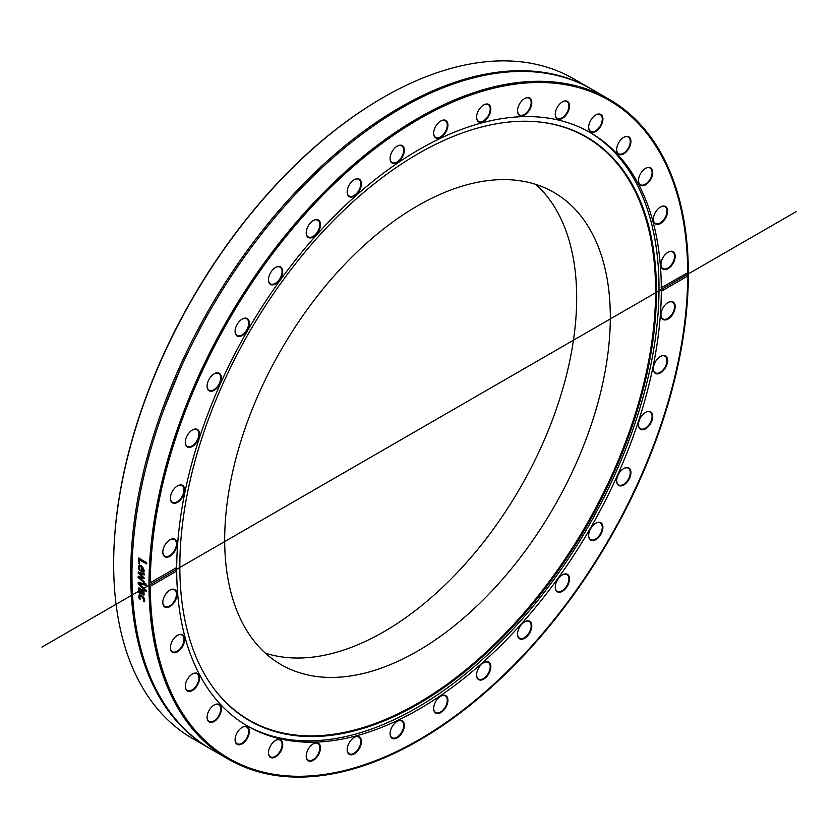 <?xml version="1.0" encoding="UTF-8"?>
<svg xmlns="http://www.w3.org/2000/svg" width="838" height="838" viewBox="0 0 838 838"><rect width="100%" height="100%" fill="white"/><g stroke="black" fill="none" stroke-linecap="round" stroke-linejoin="round"><path stroke-width="1.26" d="M382.683 97.774A380.023 219.409 120 0 0 382.358 97.952A380.023 219.409 120 0 0 113.654 563.377A380.023 219.409 120 0 0 113.654 563.754M209.594 748.344L192.541 738.508A380.923 219.933 -60 0 1 113.654 564.121A380.923 219.933 -60 0 1 383.008 97.585A380.923 219.933 -60 0 1 573.475 78.72L590.518 88.556A380.923 219.933 120 0 0 296.977 190.614A380.923 219.933 120 0 0 130.697 573.967A380.923 219.933 120 0 0 209.594 748.344A380.923 219.933 120 0 0 210.223 748.711M591.146 88.922A380.923 219.933 120 0 0 590.518 88.556M148.996 585.333L148.996 583.73L150.285 582.745A380.023 219.409 -60 0 1 419 119.101A380.023 219.409 -60 0 1 687.715 272.465L687.715 276.037A380.023 219.409 -60 0 1 419 739.671A380.023 219.409 -60 0 1 150.285 586.307L148.996 585.333A380.923 219.933 120 0 0 227.894 758.914A380.923 219.933 120 0 0 418.361 740.048A380.923 219.933 120 0 0 418.686 739.86M144.063 581.677A380.923 219.933 120 0 0 144.063 582.672L138.176 577.55A380.923 219.933 -60 0 1 138.186 576.492L142.732 577.445L138.218 573.171A380.923 219.933 -60 0 1 138.228 572.113L144.146 573.747A380.923 219.933 120 0 0 144.126 574.952L139.548 573.538L144.084 577.78A380.923 219.933 120 0 0 144.073 578.733L139.506 577.759L144.063 581.52A380.923 219.933 120 0 0 144.063 581.677M687.715 276.037L661.297 291.278L661.297 287.717L687.715 272.706A380.923 219.933 120 0 0 608.817 99.125L591.775 89.278A380.923 219.933 120 0 0 298.234 191.336A380.923 219.933 120 0 0 131.954 574.69A380.923 219.933 120 0 0 210.851 749.067L227.894 758.914M608.817 99.125A380.923 219.933 120 0 0 315.601 200.837A380.923 219.933 120 0 0 148.996 583.73M146.095 590.193A380.923 219.933 120 0 0 146.126 591.408L138.218 583.793A380.923 219.933 -60 0 1 138.207 582.504L146.022 583.929A380.923 219.933 120 0 0 146.032 585.217L139.537 583.95L146.095 590.193M139.401 564.005L138.48 563.471A380.923 219.933 -60 0 1 138.731 558.087L146.566 562.612A380.923 219.933 120 0 0 146.503 563.848L139.59 559.857A380.923 219.933 120 0 0 139.401 564.005M138.333 568.677L139.108 565.147L141.371 565.545L144.398 570.563L143.686 572.176L141.119 571.474A380.923 219.933 -60 0 1 141.255 566.687L139.663 566.394L139.077 567.755L139.726 570.469A380.923 219.933 120 0 0 139.726 570.542L138.333 568.677L139.276 565.074M144.021 594.98L138.469 592.476A380.923 219.933 -60 0 1 138.417 591.356L139.045 591.712L138.186 589.093L138.658 587.962L139.988 588.15L141.748 590.361L142.481 593.702L143.35 593.765L143.057 590.518A380.923 219.933 -60 0 1 143.047 590.444L144.063 591.031L143.906 595.064M142.481 593.702L143.675 593.566L143.371 590.319M138.741 597.756L139.171 594.802L141.444 595.273L143.769 597.452L144.681 600.134L144.335 601.81L143.225 601.171A380.923 219.933 -60 0 1 143.225 601.108L143.811 599.61L141.496 596.426L139.737 596.069L140.208 599.369A380.923 219.933 120 0 0 140.218 599.432L138.741 597.756L139.496 594.592M149.876 582.955L176.703 567.494L175.928 568.834L176.703 571.055L150.285 586.307M146.346 585.029L139.537 583.95M146.441 591.209L138.542 583.604L138.521 582.316M139.726 563.838L138.794 563.304L139.045 557.919M146.828 563.691L139.59 559.857M143.413 570.888L143.487 568.206L142.01 567.127A380.923 219.933 120 0 0 141.905 570.772L143.277 570.971M143.089 571.066L143.172 568.374L142.01 567.127M140.04 570.364L138.658 568.499M144.01 572.008L141.433 571.296L141.58 566.519L139.831 566.331M144.398 578.555L139.506 577.759M144.45 574.774L139.548 573.538M142.732 577.445L138.532 572.983L138.553 571.935M144.387 582.483L138.5 577.372L138.5 576.314M139.108 590.025L139.873 592.194L141.507 593.136L140.093 589.355L139.108 590.025L140.417 589.156L139.433 589.826L140.417 589.156L141.193 591M141.517 590.8L141.507 593.136M144.346 594.77L138.783 592.277L138.741 591.157M142.806 593.503L143.675 593.566L142.806 593.503M139.045 591.712L138.982 587.763M140.533 599.222L139.066 597.546M144.66 601.6L143.549 600.961L144.136 599.411L141.811 596.216L139.716 596.855M661.088 287.811L661.297 287.717A342.658 197.841 120 0 0 590.329 132.634A342.658 197.841 120 0 0 326.988 223.683A342.658 197.841 120 0 0 176.703 567.494M170.805 495.153A10.087 5.824 120 0 0 170.376 498.212A10.087 5.824 120 0 0 177.509 502.329A10.087 5.824 120 0 0 184.643 489.979A10.087 5.824 120 0 0 177.509 485.862A10.087 5.824 120 0 0 170.805 495.153M208.735 379.907A10.087 5.824 120 0 0 207.07 386.161A10.087 5.824 120 0 0 214.203 390.278A10.087 5.824 120 0 0 221.337 377.928A10.087 5.824 120 0 0 214.203 373.8A10.087 5.824 120 0 0 208.735 379.907M272.036 270.622A10.087 5.824 120 0 0 268.464 279.819A10.087 5.824 120 0 0 275.597 283.935A10.087 5.824 120 0 0 282.731 271.585A10.087 5.824 120 0 0 275.597 267.458A10.087 5.824 120 0 0 272.036 270.622M353.049 180.495A10.087 5.824 120 0 0 347.162 192.017A10.087 5.824 120 0 0 354.296 196.134A10.087 5.824 120 0 0 361.429 183.773A10.087 5.824 120 0 0 354.296 179.657A10.087 5.824 120 0 0 353.049 180.495M442.024 120.389A10.087 5.824 120 0 0 440.788 120.976A10.087 5.824 120 0 0 433.655 133.336A10.087 5.824 120 0 0 440.379 137.683A10.087 5.824 120 0 0 447.88 126.088A10.087 5.824 120 0 0 442.024 120.389M528.223 97.554A10.087 5.824 120 0 0 524.661 98.507A10.087 5.824 120 0 0 517.528 110.867A10.087 5.824 120 0 0 528.223 111.821A10.087 5.824 120 0 0 528.223 97.554M601.255 114.743A10.087 5.824 120 0 0 595.787 114.953A10.087 5.824 120 0 0 588.653 127.303A10.087 5.824 120 0 0 598.227 129.523A10.087 5.824 120 0 0 601.255 114.743M652.289 169.873A10.087 5.824 120 0 0 645.585 168.323A10.087 5.824 120 0 0 638.451 180.683A10.087 5.824 120 0 0 646.831 183.962A10.087 5.824 120 0 0 652.289 169.873M675.198 256.313A10.087 5.824 120 0 0 668.064 252.196A10.087 5.824 120 0 0 660.931 264.557A10.087 5.824 120 0 0 668.064 268.673A10.087 5.824 120 0 0 675.198 256.313M667.519 209.762A10.087 5.824 120 0 0 660.491 207.007A10.087 5.824 120 0 0 653.357 219.367A10.087 5.824 120 0 0 661.119 223.097A10.087 5.824 120 0 0 667.519 209.762M629.977 137.882A10.087 5.824 120 0 0 623.797 137.327A10.087 5.824 120 0 0 616.663 149.688A10.087 5.824 120 0 0 625.64 152.453A10.087 5.824 120 0 0 629.977 137.882M566.991 101.157A10.087 5.824 120 0 0 562.403 101.88A10.087 5.824 120 0 0 555.269 114.24A10.087 5.824 120 0 0 565.42 115.843A10.087 5.824 120 0 0 566.991 101.157M486.145 104.027A10.087 5.824 120 0 0 483.704 104.939A10.087 5.824 120 0 0 476.571 117.299A10.087 5.824 120 0 0 482.877 121.835A10.087 5.824 120 0 0 490.649 111.066A10.087 5.824 120 0 0 486.145 104.027M397.212 146.137L397.212 146.137A10.087 5.824 120 0 0 390.079 158.497A10.087 5.824 120 0 0 397.212 162.614A10.087 5.824 120 0 0 404.345 150.264A10.087 5.824 120 0 0 397.212 146.137L397.212 146.137M310.898 222.416A10.087 5.824 120 0 0 306.205 232.87A10.087 5.824 120 0 0 313.339 236.986A10.087 5.824 120 0 0 320.472 224.626A10.087 5.824 120 0 0 313.339 220.509A10.087 5.824 120 0 0 310.898 222.416M237.625 323.657A10.087 5.824 120 0 0 235.08 331.439A10.087 5.824 120 0 0 242.213 335.556A10.087 5.824 120 0 0 249.347 323.206A10.087 5.824 120 0 0 242.213 319.079A10.087 5.824 120 0 0 237.625 323.657M186.235 437.656A10.087 5.824 120 0 0 185.282 442.317A10.087 5.824 120 0 0 192.415 446.445A10.087 5.824 120 0 0 199.549 434.084A10.087 5.824 120 0 0 192.415 429.967A10.087 5.824 120 0 0 186.235 437.656M162.918 550.65A10.087 5.824 120 0 0 162.802 552.137A10.087 5.824 120 0 0 169.936 556.264A10.087 5.824 120 0 0 177.069 543.904A10.087 5.824 120 0 0 169.936 539.787A10.087 5.824 120 0 0 162.918 550.65M176.703 571.055A342.658 197.841 120 0 0 247.671 726.148A342.658 197.841 120 0 0 511.012 635.089A342.658 197.841 120 0 0 661.297 291.278M675.082 308.133A10.087 5.824 120 0 0 668.064 302.518A10.087 5.824 120 0 0 660.931 314.879A10.087 5.824 120 0 0 667.436 319.32A10.087 5.824 120 0 0 675.082 308.133M651.765 421.126A10.087 5.824 120 0 0 651.765 412.893A10.087 5.824 120 0 0 645.585 412.338A10.087 5.824 120 0 0 638.451 424.698A10.087 5.824 120 0 0 643.741 429.601A10.087 5.824 120 0 0 651.765 421.126M600.375 535.126A10.087 5.824 120 0 0 602.491 524.766A10.087 5.824 120 0 0 595.787 523.216A10.087 5.824 120 0 0 588.653 535.576A10.087 5.824 120 0 0 592.77 540.667A10.087 5.824 120 0 0 600.375 535.126M527.102 636.367A10.087 5.824 120 0 0 531.69 624.54A10.087 5.824 120 0 0 524.661 621.796A10.087 5.824 120 0 0 517.528 634.146A10.087 5.824 120 0 0 527.102 636.367M440.788 712.635A10.087 5.824 120 0 0 447.921 700.285A10.087 5.824 120 0 0 440.788 696.158A10.087 5.824 120 0 0 433.655 708.519A10.087 5.824 120 0 0 440.788 712.635M351.855 754.755A10.087 5.824 120 0 0 361.314 742.971A10.087 5.824 120 0 0 354.296 737.367A10.087 5.824 120 0 0 347.162 749.717A10.087 5.824 120 0 0 351.855 754.755M271.009 757.625A10.087 5.824 120 0 0 282.301 747.611A10.087 5.824 120 0 0 275.597 740.425A10.087 5.824 120 0 0 268.464 752.786A10.087 5.824 120 0 0 271.009 757.625M208.023 720.9A10.087 5.824 120 0 0 216.644 719.549A10.087 5.824 120 0 0 221.232 707.722A10.087 5.824 120 0 0 214.203 704.978A10.087 5.824 120 0 0 207.07 717.328A10.087 5.824 120 0 0 208.023 720.9M170.481 649.021A10.087 5.824 120 0 0 178.337 651.241A10.087 5.824 120 0 0 184.632 638.944A10.087 5.824 120 0 0 177.509 635.298A10.087 5.824 120 0 0 170.376 647.648A10.087 5.824 120 0 0 170.481 649.021M162.802 602.459A10.087 5.824 120 0 0 169.936 606.586A10.087 5.824 120 0 0 177.069 594.226A10.087 5.824 120 0 0 169.936 590.109A10.087 5.824 120 0 0 162.802 602.459M185.711 688.899A10.087 5.824 120 0 0 194.06 689.276A10.087 5.824 120 0 0 199.496 677.167A10.087 5.824 120 0 0 192.415 673.972A10.087 5.824 120 0 0 185.282 686.332A10.087 5.824 120 0 0 185.711 688.899M236.745 744.039A10.087 5.824 120 0 0 248.677 735.335A10.087 5.824 120 0 0 242.213 727.353A10.087 5.824 120 0 0 235.08 739.713A10.087 5.824 120 0 0 236.745 744.039M309.777 761.229A10.087 5.824 120 0 0 320.231 750.188A10.087 5.824 120 0 0 313.339 743.798A10.087 5.824 120 0 0 306.205 756.148A10.087 5.824 120 0 0 309.777 761.229M395.976 738.393A10.087 5.824 120 0 0 404.314 726.179A10.087 5.824 120 0 0 397.212 721.319A10.087 5.824 120 0 0 390.079 733.679A10.087 5.824 120 0 0 395.976 738.393M484.951 678.277A10.087 5.824 120 0 0 490.817 666.063A10.087 5.824 120 0 0 483.704 662.649A10.087 5.824 120 0 0 476.571 674.999A10.087 5.824 120 0 0 484.951 678.277M565.964 588.15A10.087 5.824 120 0 0 569.295 576.973A10.087 5.824 120 0 0 562.403 574.837A10.087 5.824 120 0 0 555.269 587.197A10.087 5.824 120 0 0 565.964 588.15M629.265 478.875A10.087 5.824 120 0 0 630.26 469.521A10.087 5.824 120 0 0 623.797 468.494A10.087 5.824 120 0 0 616.663 480.855A10.087 5.824 120 0 0 621.356 485.883A10.087 5.824 120 0 0 629.265 478.875M667.195 363.629A10.087 5.824 120 0 0 660.491 356.443A10.087 5.824 120 0 0 653.357 368.804A10.087 5.824 120 0 0 659.255 373.507A10.087 5.824 120 0 0 667.195 363.629M246.529 725.478A342.658 197.841 120 0 0 588.035 526.976A342.658 197.841 120 0 0 589.177 131.975M169.779 539.882A9.637 5.562 -60 0 1 174.44 539.494A9.637 5.562 -60 0 1 176.326 545.329A9.637 5.562 -60 0 1 171.664 554.159A9.637 5.562 -60 0 1 164.803 556.181A9.637 5.562 -60 0 1 162.802 551.949M177.342 485.956A9.637 5.562 -60 0 1 182.003 485.569A9.637 5.562 -60 0 1 183.585 492.901A9.637 5.562 -60 0 1 172.366 502.255A9.637 5.562 -60 0 1 170.376 498.023M192.248 430.062A9.637 5.562 -60 0 1 196.909 429.674A9.637 5.562 -60 0 1 197.988 438.546A9.637 5.562 -60 0 1 187.272 446.361A9.637 5.562 -60 0 1 185.282 442.129M214.036 373.905A9.637 5.562 -60 0 1 218.697 373.518A9.637 5.562 -60 0 1 219.095 383.898A9.637 5.562 -60 0 1 209.06 390.204A9.637 5.562 -60 0 1 207.07 385.972M242.056 319.184A9.637 5.562 -60 0 1 246.707 318.796A9.637 5.562 -60 0 1 246.278 330.633A9.637 5.562 -60 0 1 237.081 335.483A9.637 5.562 -60 0 1 235.08 331.251M275.44 267.563A9.637 5.562 -60 0 1 280.091 267.175A9.637 5.562 -60 0 1 278.687 280.363A9.637 5.562 -60 0 1 270.464 283.862A9.637 5.562 -60 0 1 268.464 279.63M313.182 220.604A9.637 5.562 -60 0 1 317.832 220.216A9.637 5.562 -60 0 1 315.35 234.609A9.637 5.562 -60 0 1 308.206 236.903A9.637 5.562 -60 0 1 306.205 232.681M354.128 179.751A9.637 5.562 -60 0 1 358.79 179.363A9.637 5.562 -60 0 1 360.466 186.319A9.637 5.562 -60 0 1 355.155 194.772A9.637 5.562 -60 0 1 349.153 196.05A9.637 5.562 -60 0 1 347.162 191.829M397.044 146.241A9.637 5.562 -60 0 1 401.706 145.854A9.637 5.562 -60 0 1 403.183 153.574A9.637 5.562 -60 0 1 396.887 162.059A9.637 5.562 -60 0 1 392.069 162.541A9.637 5.562 -60 0 1 390.079 158.309M440.631 121.081A9.637 5.562 -60 0 1 441.647 120.599A9.637 5.562 -60 0 1 445.282 120.693A9.637 5.562 -60 0 1 446.507 129.178A9.637 5.562 -60 0 1 439.29 137.463A9.637 5.562 -60 0 1 435.655 137.38A9.637 5.562 -60 0 1 433.655 133.148M483.547 105.033A9.637 5.562 -60 0 1 485.715 104.258A9.637 5.562 -60 0 1 488.208 104.645A9.637 5.562 -60 0 1 489.13 113.905A9.637 5.562 -60 0 1 481.054 121.73A9.637 5.562 -60 0 1 478.571 121.332A9.637 5.562 -60 0 1 476.571 117.111M524.494 98.601A9.637 5.562 -60 0 1 527.741 97.784A9.637 5.562 -60 0 1 529.155 98.214A9.637 5.562 -60 0 1 529.742 108.228A9.637 5.562 -60 0 1 520.932 115.34A9.637 5.562 -60 0 1 519.518 114.9A9.637 5.562 -60 0 1 517.528 110.679M562.235 101.974A9.637 5.562 -60 0 1 566.457 101.377A9.637 5.562 -60 0 1 566.897 101.587A9.637 5.562 -60 0 1 567.106 112.344A9.637 5.562 -60 0 1 557.699 118.483A9.637 5.562 -60 0 1 557.26 118.273A9.637 5.562 -60 0 1 555.269 114.052M595.619 115.047A9.637 5.562 -60 0 1 600.28 114.659A9.637 5.562 -60 0 1 600.678 114.932A9.637 5.562 -60 0 1 600.071 126.15A9.637 5.562 -60 0 1 590.643 131.346A9.637 5.562 -60 0 1 590.245 131.074A9.637 5.562 -60 0 1 588.653 127.114M623.64 137.422A9.637 5.562 -60 0 1 628.291 137.034A9.637 5.562 -60 0 1 629.38 138.04A9.637 5.562 -60 0 1 627.62 149.227A9.637 5.562 -60 0 1 618.664 153.721A9.637 5.562 -60 0 1 617.575 152.715A9.637 5.562 -60 0 1 616.663 149.499M645.428 168.428A9.637 5.562 -60 0 1 650.079 168.04A9.637 5.562 -60 0 1 651.671 169.988A9.637 5.562 -60 0 1 648.926 180.903A9.637 5.562 -60 0 1 640.452 184.727A9.637 5.562 -60 0 1 638.86 182.768A9.637 5.562 -60 0 1 638.451 180.495M660.334 207.101A9.637 5.562 -60 0 1 664.984 206.714A9.637 5.562 -60 0 1 666.88 209.825A9.637 5.562 -60 0 1 663.319 220.226A9.637 5.562 -60 0 1 655.358 223.4A9.637 5.562 -60 0 1 653.462 220.3A9.637 5.562 -60 0 1 653.357 219.179M667.896 252.29A9.637 5.562 -60 0 1 672.558 251.903A9.637 5.562 -60 0 1 674.548 256.313A9.637 5.562 -60 0 1 670.348 266.013A9.637 5.562 -60 0 1 662.921 268.589A9.637 5.562 -60 0 1 660.931 264.368M667.896 302.612A9.637 5.562 -60 0 1 672.558 302.225A9.637 5.562 -60 0 1 674.443 308.059A9.637 5.562 -60 0 1 669.792 316.89A9.637 5.562 -60 0 1 662.921 318.911A9.637 5.562 -60 0 1 660.931 314.69M660.334 356.538A9.637 5.562 -60 0 1 664.984 356.15A9.637 5.562 -60 0 1 666.577 363.493A9.637 5.562 -60 0 1 655.358 372.837A9.637 5.562 -60 0 1 653.357 368.615M645.428 412.432A9.637 5.562 -60 0 1 650.079 412.045A9.637 5.562 -60 0 1 651.168 420.917A9.637 5.562 -60 0 1 640.452 428.731A9.637 5.562 -60 0 1 638.451 424.51M623.64 468.599A9.637 5.562 -60 0 1 628.291 468.212A9.637 5.562 -60 0 1 628.699 478.592A9.637 5.562 -60 0 1 618.664 484.898A9.637 5.562 -60 0 1 616.663 480.666M595.619 523.321A9.637 5.562 -60 0 1 600.28 522.933A9.637 5.562 -60 0 1 599.84 534.77A9.637 5.562 -60 0 1 590.643 539.62A9.637 5.562 -60 0 1 588.653 535.388M562.235 574.941A9.637 5.562 -60 0 1 566.897 574.554A9.637 5.562 -60 0 1 565.482 587.742A9.637 5.562 -60 0 1 557.26 591.24A9.637 5.562 -60 0 1 555.269 587.009M524.494 621.89A9.637 5.562 -60 0 1 529.155 621.503A9.637 5.562 -60 0 1 526.673 635.895A9.637 5.562 -60 0 1 519.518 638.189A9.637 5.562 -60 0 1 517.528 633.957M483.547 662.743A9.637 5.562 -60 0 1 488.208 662.355A9.637 5.562 -60 0 1 489.884 669.311A9.637 5.562 -60 0 1 484.574 677.764A9.637 5.562 -60 0 1 478.571 679.042A9.637 5.562 -60 0 1 476.571 674.81M440.631 696.263A9.637 5.562 -60 0 1 445.282 695.875A9.637 5.562 -60 0 1 446.759 703.595A9.637 5.562 -60 0 1 440.474 712.08A9.637 5.562 -60 0 1 435.655 712.562A9.637 5.562 -60 0 1 433.655 708.33M397.044 721.424A9.637 5.562 -60 0 1 398.071 720.942A9.637 5.562 -60 0 1 401.706 721.036A9.637 5.562 -60 0 1 402.931 729.521A9.637 5.562 -60 0 1 395.704 737.807A9.637 5.562 -60 0 1 392.069 737.723A9.637 5.562 -60 0 1 390.079 733.491M354.128 737.461A9.637 5.562 -60 0 1 356.297 736.675A9.637 5.562 -60 0 1 358.79 737.073A9.637 5.562 -60 0 1 359.712 746.323A9.637 5.562 -60 0 1 351.646 754.158A9.637 5.562 -60 0 1 349.153 753.76A9.637 5.562 -60 0 1 347.162 749.528M313.182 743.893A9.637 5.562 -60 0 1 316.429 743.065A9.637 5.562 -60 0 1 317.832 743.505A9.637 5.562 -60 0 1 318.419 753.519A9.637 5.562 -60 0 1 309.61 760.632A9.637 5.562 -60 0 1 308.206 760.192A9.637 5.562 -60 0 1 306.205 755.96M275.44 740.52A9.637 5.562 -60 0 1 279.662 739.923A9.637 5.562 -60 0 1 280.091 740.132A9.637 5.562 -60 0 1 280.301 750.89A9.637 5.562 -60 0 1 270.894 757.028A9.637 5.562 -60 0 1 270.464 756.819A9.637 5.562 -60 0 1 268.464 752.597M242.056 727.447A9.637 5.562 -60 0 1 246.707 727.059A9.637 5.562 -60 0 1 247.116 727.332A9.637 5.562 -60 0 1 246.498 738.55A9.637 5.562 -60 0 1 237.081 743.746A9.637 5.562 -60 0 1 236.672 743.474A9.637 5.562 -60 0 1 235.08 739.525M214.036 705.072A9.637 5.562 -60 0 1 218.697 704.685A9.637 5.562 -60 0 1 219.776 705.69A9.637 5.562 -60 0 1 218.027 716.878A9.637 5.562 -60 0 1 209.06 721.371A9.637 5.562 -60 0 1 207.981 720.366A9.637 5.562 -60 0 1 207.07 717.139M192.248 674.077A9.637 5.562 -60 0 1 196.909 673.689A9.637 5.562 -60 0 1 198.491 675.638A9.637 5.562 -60 0 1 195.746 686.552A9.637 5.562 -60 0 1 187.272 690.376A9.637 5.562 -60 0 1 185.69 688.417A9.637 5.562 -60 0 1 185.282 686.144M177.342 635.393A9.637 5.562 -60 0 1 182.003 635.005A9.637 5.562 -60 0 1 183.899 638.106A9.637 5.562 -60 0 1 180.327 648.507A9.637 5.562 -60 0 1 172.366 651.692A9.637 5.562 -60 0 1 170.481 648.591A9.637 5.562 -60 0 1 170.376 647.46M169.779 590.203A9.637 5.562 -60 0 1 174.44 589.816A9.637 5.562 -60 0 1 176.43 594.226A9.637 5.562 -60 0 1 172.23 603.926A9.637 5.562 -60 0 1 164.803 606.503A9.637 5.562 -60 0 1 162.802 602.271M179.835 566.488A337.023 194.584 120 0 0 211.941 685.903A337.023 194.584 120 0 0 586.663 526.191A337.023 194.584 120 0 0 537.619 121.814A337.023 194.584 120 0 0 299.145 259.183A337.023 194.584 120 0 0 179.835 566.488M211.721 685.589A336.687 194.385 120 0 0 585.846 525.719A336.687 194.385 120 0 0 537.231 121.782M224.689 539.84A272.675 157.429 120 0 0 281.159 664.67A272.675 157.429 120 0 0 553.834 507.231A272.675 157.429 120 0 0 553.834 192.373A272.675 157.429 120 0 0 343.706 265.426A272.675 157.429 120 0 0 224.689 539.84M265.384 653.158A272.675 157.429 120 0 0 520.209 487.821A272.675 157.429 120 0 0 535.974 184.475M149.646 584.903A380.923 219.933 120 0 0 553.677 620.989A380.923 219.933 120 0 0 553.677 82.271A380.923 219.933 120 0 0 149.646 584.903A380.923 219.933 120 0 0 553.677 620.989A380.923 219.933 120 0 0 553.677 82.271A380.923 219.933 120 0 0 149.646 584.903L419 429.391M176.703 569.285A342.658 197.841 120 0 0 540.154 601.747A342.658 197.841 120 0 0 540.154 117.142A342.658 197.841 120 0 0 176.703 569.285M796.1 211.668L41.9 647.104M113.654 563.377L113.654 564.121M382.358 97.952L383.008 97.585M419 739.671L418.361 740.048M185.481 354.338L186.727 355.061M204.839 316.869L206.085 317.592M214.465 300.182L215.722 300.905M237.238 264.682L238.495 265.405M164.018 408.996L180.463 368.615"/></g></svg>

